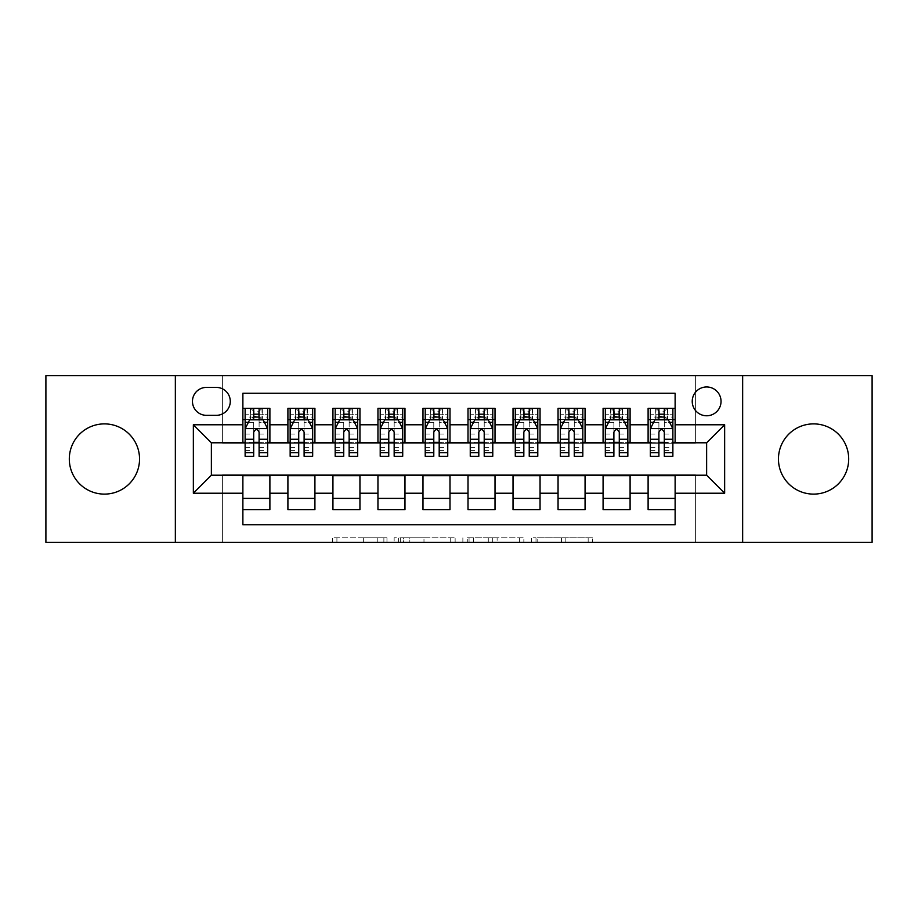 <?xml version="1.0" encoding="UTF-8"?>
<svg xmlns="http://www.w3.org/2000/svg" width="918" height="918" viewBox="0 0 918 918"><rect width="100%" height="100%" fill="white"/><g stroke="black" fill="none" stroke-linecap="round" stroke-linejoin="round"><path stroke-width="0.69" stroke-dasharray="4.59 3.44" d="M386.96 542.297L336.917 542.297L386.96 542.297L386.96 537.787L363.654 537.787L363.654 542.297L363.654 537.787L386.96 537.787L386.96 542.297L386.96 537.787L363.654 537.787L363.654 542.297L363.654 537.787L386.96 537.787L336.917 537.787L386.96 537.787M813.566 423.886A35.114 35.114 0 0 0 778.453 459A35.114 35.114 0 0 0 813.566 494.113A35.114 35.114 0 0 0 848.691 459A35.114 35.114 0 0 0 813.566 423.886M104.434 423.886A35.114 35.114 0 0 0 69.309 459A35.114 35.114 0 0 0 104.434 494.113A35.114 35.114 0 0 0 139.547 459A35.114 35.114 0 0 0 104.434 423.886M706.63 386.96A14.413 14.413 0 0 0 692.229 401.373A14.413 14.413 0 0 0 706.63 415.774A14.413 14.413 0 0 0 721.043 401.373A14.413 14.413 0 0 0 706.63 386.96M588.163 542.297L536.009 542.297L588.163 542.297L588.163 537.787L565.844 537.787L592.58 537.787L592.58 542.297L592.58 537.787L536.009 537.787L592.58 537.787L592.58 542.297L592.58 537.787L588.163 537.787L588.163 542.297M561.426 542.297L537.776 542.297L561.426 542.297L561.426 537.787L565.844 537.787L561.426 537.787L561.426 542.297L561.426 537.787L537.776 537.787L537.776 542.297L537.776 537.787L561.426 537.787L561.426 542.297M531.591 542.297L536.009 542.297L531.591 542.297L531.591 537.787L536.009 537.787L531.591 537.787L531.591 542.297M332.488 542.297L336.917 542.297L332.488 542.297L332.488 537.787L336.917 537.787L332.488 537.787L332.488 542.297M45.9 542.297L222.626 542.297L222.626 474.755L695.374 474.755L695.374 542.297L222.626 542.297L222.626 474.755L695.374 474.755L695.374 542.297L872.1 542.297L872.1 375.703L695.374 375.703L695.374 443.245L222.626 443.245L222.626 375.703L695.374 375.703L695.374 443.245L222.626 443.245L222.626 375.703L45.9 375.703L45.9 542.297M455.133 542.297L450.715 542.297L455.133 542.297L455.133 537.787L455.133 542.297M398.561 542.297L450.715 542.297L394.143 542.297L398.561 542.297L398.561 537.787L455.133 537.787L394.143 537.787L394.143 542.297L394.143 537.787L398.561 537.787L398.561 542.297M467.285 542.297L523.857 542.297L462.867 542.297L467.285 542.297L467.285 537.787L523.857 537.787L523.857 542.297L523.857 537.787L497.12 537.787L497.12 542.297M648.108 408.349L675.12 408.349L675.12 419.606L648.108 419.606L648.108 408.349M603.08 408.349L630.092 408.349L630.092 419.606L603.08 419.606L603.08 408.349M558.052 408.349L585.064 408.349L585.064 419.606L558.052 419.606L558.052 408.349M513.024 408.349L540.048 408.349L540.048 419.606L513.024 419.606L513.024 408.349M468.008 408.349L495.02 408.349L495.02 419.606L468.008 419.606L468.008 408.349M422.98 408.349L449.992 408.349L449.992 419.606L422.98 419.606L422.98 408.349M377.952 408.349L404.976 408.349L404.976 419.606L377.952 419.606L377.952 408.349M332.936 408.349L359.948 408.349L359.948 419.606L332.936 419.606L332.936 408.349M287.908 408.349L314.92 408.349L314.92 419.606L287.908 419.606L287.908 408.349M242.88 509.651L242.88 498.394L269.892 498.394L269.892 509.651L242.88 509.651L242.88 524.74L675.12 524.74L675.12 509.651L648.108 509.651L648.108 498.394L675.12 498.394L675.12 509.651M314.92 509.651L287.908 509.651L287.908 498.394L314.92 498.394L314.92 509.651M359.948 509.651L332.936 509.651L332.936 498.394L359.948 498.394L359.948 509.651M404.976 509.651L377.952 509.651L377.952 498.394L404.976 498.394L404.976 509.651M449.992 509.651L422.98 509.651L422.98 498.394L449.992 498.394L449.992 509.651M495.02 509.651L468.008 509.651L468.008 498.394L495.02 498.394L495.02 509.651M540.048 509.651L513.024 509.651L513.024 498.394L540.048 498.394L540.048 509.651M585.064 509.651L558.052 509.651L558.052 498.394L585.064 498.394L585.064 509.651M630.092 509.651L603.08 509.651L603.08 498.394L630.092 498.394L630.092 509.651M648.108 498.394L648.108 475.662L706.63 475.214L706.63 442.786L630.092 442.786L630.092 419.606M630.092 442.338L585.064 442.786L585.064 419.606M585.064 442.338L540.048 442.786L540.048 419.606M540.048 442.338L495.02 442.786L495.02 419.606M495.02 442.338L449.992 442.786L449.992 419.606M449.992 442.338L404.976 442.786L404.976 419.606M404.976 442.338L359.948 442.786L359.948 419.606M359.948 442.338L314.92 442.786L314.92 419.606M242.88 408.349L269.892 408.349L269.892 419.606L242.88 419.606L242.88 393.26L675.12 393.26L675.12 408.349M603.08 498.394L603.08 475.662L648.108 475.662M558.052 498.394L558.052 475.662L603.08 475.662M513.024 498.394L513.024 475.662L558.052 475.662M468.008 498.394L468.008 475.662L513.024 475.662M422.98 498.394L422.98 475.662L468.008 475.662M377.952 498.394L377.952 475.662L422.98 475.662M332.936 498.394L332.936 475.662L377.952 475.662M287.908 498.394L287.908 475.662L332.936 475.662M314.92 442.338L269.892 442.786L269.892 419.606M242.88 498.394L242.88 475.662L287.908 475.662M269.892 442.338L211.369 442.786L211.369 475.214L242.88 475.662M259.094 419.606L253.689 419.606M242.88 442.338L242.88 419.606M245.129 442.338L253.689 442.338M259.094 442.338L267.643 442.338M269.892 498.394L269.892 475.662M290.157 442.338L298.717 442.338M304.11 442.338L312.671 442.338M304.11 419.606L298.717 419.606M287.908 442.338L287.908 419.606M314.92 498.394L314.92 475.662M359.948 498.394L359.948 475.662M332.936 442.338L332.936 419.606M349.138 419.606L343.734 419.606M335.185 442.338L343.734 442.338M349.138 442.338L357.699 442.338M404.976 498.394L404.976 475.662M377.952 442.338L377.952 419.606M394.166 419.606L388.762 419.606M380.213 442.338L388.762 442.338M394.166 442.338L402.715 442.338M449.992 498.394L449.992 475.662M422.98 442.338L422.98 419.606M439.194 419.606L433.789 419.606M425.229 442.338L433.789 442.338M439.194 442.338L447.743 442.338M495.02 498.394L495.02 475.662M468.008 442.338L468.008 419.606M484.211 419.606L478.806 419.606M470.257 442.338L478.806 442.338M484.211 442.338L492.771 442.338M540.048 498.394L540.048 475.662M513.024 442.338L513.024 419.606M529.238 419.606L523.834 419.606M515.285 442.338L523.834 442.338M529.238 442.338L537.787 442.338M585.064 498.394L585.064 475.662M558.052 442.338L558.052 419.606M574.266 419.606L568.862 419.606M560.301 442.338L568.862 442.338M574.266 442.338L582.815 442.338M630.092 498.394L630.092 475.662M603.08 442.338L603.08 419.606M619.283 419.606L613.89 419.606M605.329 442.338L613.89 442.338M619.283 442.338L627.843 442.338M675.12 498.394L675.12 475.662M648.108 442.338L648.108 419.606M675.12 442.338L675.12 419.606M664.311 419.606L658.906 419.606M650.357 442.338L658.906 442.338M664.311 442.338L672.871 442.338M206.412 387.407A13.954 13.954 0 0 0 192.459 401.373A13.954 13.954 0 0 0 206.412 415.326L216.315 415.326A13.954 13.954 0 0 0 230.28 401.373A13.954 13.954 0 0 0 216.315 387.407L206.412 387.407M175.349 542.297L175.349 375.703M742.651 375.703L742.651 542.297M403.427 542.297L409.83 542.297L403.427 542.297L403.427 537.787L400.328 537.787L400.328 542.297L400.328 537.787L409.83 537.787L403.427 537.787L403.427 542.297M409.83 542.297L423.978 542.297L409.83 542.297L409.83 537.787L423.978 537.787L423.978 542.297L423.978 537.787L409.83 537.787L409.83 542.297M467.285 537.787L492.702 537.787L492.702 542.297L492.702 537.787L488.284 537.787L492.702 537.787L492.702 542.297L492.702 537.787L497.12 537.787M469.052 537.787L469.052 542.297L469.052 537.787M462.867 537.787L462.867 542.297L462.867 537.787M253.689 408.349L245.129 408.349L245.129 419.606L245.129 414.202L253.689 414.202L253.689 408.349L267.643 408.349L267.643 419.606L267.643 417.07L259.094 417.07M245.129 428.832L245.129 450.44L245.129 428.832L249.639 419.824L263.145 419.824L267.643 428.832L267.643 450.44L267.643 428.832M245.129 456.303L245.129 414.202L267.643 414.202L267.643 417.07M267.643 456.303L267.643 414.202L259.094 414.202L259.094 408.349M245.129 419.606L262.02 419.606L262.02 408.349L267.643 408.349M262.341 408.349L262.341 419.606L262.02 408.349L250.763 408.349L250.763 419.606L250.43 408.349L250.43 419.606M245.129 408.349L250.43 408.349M253.689 414.202L253.689 422.395L245.129 422.395M267.643 422.395L259.094 422.395L259.094 414.202M248.399 422.303L253.689 422.303L253.689 419.824M259.094 419.824L259.094 422.303L264.384 422.303M253.689 456.303L253.689 422.395M259.094 422.395L259.094 456.303M253.689 422.303L253.689 432.206C255.479 428.798 257.281 428.798 259.094 432.206L259.094 422.303M262.341 419.606L267.643 419.606M254.137 416.221L254.137 411.723L258.647 411.723L258.647 416.221L254.137 416.221L250.763 419.606M262.02 419.606L258.647 416.221M254.137 411.723L250.763 408.349M262.02 408.349L258.647 411.723M298.717 408.349L290.157 408.349L290.157 419.606L290.157 414.202L298.717 414.202L298.717 408.349L312.671 408.349L312.671 419.606L312.671 417.07L304.11 417.07M290.157 428.832L290.157 450.44L290.157 428.832L294.655 419.824L308.173 419.824L312.671 428.832L312.671 450.44L312.671 428.832M290.157 456.303L290.157 414.202L312.671 414.202L312.671 417.07M312.671 456.303L312.671 414.202L304.11 414.202L304.11 408.349M290.157 419.606L307.037 419.606L307.037 408.349L312.671 408.349M307.369 408.349L307.369 419.606L307.037 408.349L295.791 408.349L295.791 419.606L295.458 408.349L295.458 419.606M290.157 408.349L295.458 408.349M298.717 414.202L298.717 422.395L290.157 422.395M312.671 422.395L304.11 422.395L304.11 414.202M293.427 422.303L298.717 422.303L298.717 419.824M304.11 419.824L304.11 422.303L309.412 422.303M298.717 456.303L298.717 422.395M304.11 422.395L304.11 456.303M298.717 422.303L298.717 432.206C300.507 428.798 302.309 428.798 304.11 432.206L304.11 422.303M307.369 419.606L312.671 419.606M299.165 416.221L299.165 411.723L303.663 411.723L303.663 416.221L299.165 416.221L295.791 419.606M307.037 419.606L303.663 416.221M299.165 411.723L295.791 408.349M307.037 408.349L303.663 411.723M343.734 408.349L335.185 408.349L335.185 419.606L335.185 414.202L343.734 414.202L343.734 408.349L357.699 408.349L357.699 419.606L357.699 417.07L349.138 417.07M335.185 428.832L335.185 450.44L335.185 428.832L339.683 419.824L353.189 419.824L357.699 428.832L357.699 450.44L357.699 428.832M335.185 456.303L335.185 414.202L357.699 414.202L357.699 417.07M357.699 456.303L357.699 414.202L349.138 414.202L349.138 408.349M335.185 419.606L352.064 419.606L352.064 408.349L357.699 408.349M352.397 408.349L352.397 419.606L352.064 408.349L340.808 408.349L340.808 419.606L340.486 408.349L340.486 419.606M335.185 408.349L340.486 408.349M343.734 414.202L343.734 422.395L335.185 422.395M357.699 422.395L349.138 422.395L349.138 414.202M338.444 422.303L343.734 422.303L343.734 419.824M349.138 419.824L349.138 422.303L354.428 422.303M343.734 456.303L343.734 422.395M349.138 422.395L349.138 456.303M343.734 422.303L343.734 432.206C345.535 428.798 347.337 428.798 349.138 432.206L349.138 422.303M352.397 419.606L357.699 419.606M344.193 416.221L344.193 411.723L348.691 411.723L348.691 416.221L344.193 416.221L340.808 419.606M352.064 419.606L348.691 416.221M344.193 411.723L340.808 408.349M352.064 408.349L348.691 411.723M388.762 408.349L380.213 408.349L380.213 419.606L380.213 414.202L388.762 414.202L388.762 408.349L402.715 408.349L402.715 419.606L402.715 417.07L394.166 417.07M380.213 428.832L380.213 450.44L380.213 428.832L384.711 419.824L398.217 419.824L402.715 428.832L402.715 450.44L402.715 428.832M380.213 456.303L380.213 414.202L402.715 414.202L402.715 417.07M402.715 456.303L402.715 414.202L394.166 414.202L394.166 408.349M380.213 419.606L397.092 419.606L397.092 408.349L402.715 408.349M397.414 408.349L397.414 419.606L397.092 408.349L385.835 408.349L385.835 419.606L385.514 408.349L385.514 419.606M380.213 408.349L385.514 408.349M388.762 414.202L388.762 422.395L380.213 422.395M402.715 422.395L394.166 422.395L394.166 414.202M383.472 422.303L388.762 422.303L388.762 419.824M394.166 419.824L394.166 422.303L399.456 422.303M388.762 456.303L388.762 422.395M394.166 422.395L394.166 456.303M388.762 422.303L388.762 432.206C390.563 428.798 392.365 428.798 394.166 432.206L394.166 422.303M397.414 419.606L402.715 419.606M389.209 416.221L389.209 411.723L393.719 411.723L393.719 416.221L389.209 416.221L385.835 419.606M397.092 419.606L393.719 416.221M389.209 411.723L385.835 408.349M397.092 408.349L393.719 411.723M433.789 408.349L425.229 408.349L425.229 419.606L425.229 414.202L433.789 414.202L433.789 408.349L447.743 408.349L447.743 419.606L447.743 417.07L439.194 417.07M425.229 428.832L425.229 450.44L425.229 428.832L429.739 419.824L443.245 419.824L447.743 428.832L447.743 450.44L447.743 428.832M425.229 456.303L425.229 414.202L447.743 414.202L447.743 417.07M447.743 456.303L447.743 414.202L439.194 414.202L439.194 408.349M425.229 419.606L442.12 419.606L442.12 408.349L447.743 408.349M442.442 408.349L442.442 419.606L442.12 408.349L430.863 408.349L430.863 419.606L430.531 408.349L430.531 419.606M425.229 408.349L430.531 408.349M433.789 414.202L433.789 422.395L425.229 422.395M447.743 422.395L439.194 422.395L439.194 414.202M428.499 422.303L433.789 422.303L433.789 419.824M439.194 419.824L439.194 422.303L444.484 422.303M433.789 456.303L433.789 422.395M439.194 422.395L439.194 456.303M433.789 422.303L433.789 432.206C435.58 428.798 437.381 428.798 439.194 432.206L439.194 422.303M442.442 419.606L447.743 419.606M434.237 416.221L434.237 411.723L438.735 411.723L438.735 416.221L434.237 416.221L430.863 419.606M442.12 419.606L438.735 416.221M434.237 411.723L430.863 408.349M442.12 408.349L438.735 411.723M478.806 408.349L470.257 408.349L470.257 419.606L470.257 414.202L478.806 414.202L478.806 408.349L492.771 408.349L492.771 419.606L492.771 417.07L484.211 417.07M470.257 428.832L470.257 450.44L470.257 428.832L474.755 419.824L488.261 419.824L492.771 428.832L492.771 450.44L492.771 428.832M470.257 456.303L470.257 414.202L492.771 414.202L492.771 417.07M492.771 456.303L492.771 414.202L484.211 414.202L484.211 408.349M470.257 419.606L487.137 419.606L487.137 408.349L492.771 408.349M487.469 408.349L487.469 419.606L487.137 408.349L475.88 408.349L475.88 419.606L475.558 408.349L475.558 419.606M470.257 408.349L475.558 408.349M478.806 414.202L478.806 422.395L470.257 422.395M492.771 422.395L484.211 422.395L484.211 414.202M473.516 422.303L478.806 422.303L478.806 419.824M484.211 419.824L484.211 422.303L489.501 422.303M478.806 456.303L478.806 422.395M484.211 422.395L484.211 456.303M478.806 422.303L478.806 432.206C480.607 428.798 482.409 428.798 484.211 432.206L484.211 422.303M487.469 419.606L492.771 419.606M479.265 416.221L479.265 411.723L483.763 411.723L483.763 416.221L479.265 416.221L475.88 419.606M487.137 419.606L483.763 416.221M479.265 411.723L475.88 408.349M487.137 408.349L483.763 411.723M523.834 408.349L515.285 408.349L515.285 419.606L515.285 414.202L523.834 414.202L523.834 408.349L537.787 408.349L537.787 419.606L537.787 417.07L529.238 417.07M515.285 428.832L515.285 450.44L515.285 428.832L519.783 419.824L533.289 419.824L537.787 428.832L537.787 450.44L537.787 428.832M515.285 456.303L515.285 414.202L537.787 414.202L537.787 417.07M537.787 456.303L537.787 414.202L529.238 414.202L529.238 408.349M515.285 419.606L532.165 419.606L532.165 408.349L537.787 408.349M532.486 408.349L532.486 419.606L532.165 408.349L520.908 408.349L520.908 419.606L520.586 408.349L520.586 419.606M515.285 408.349L520.586 408.349M523.834 414.202L523.834 422.395L515.285 422.395M537.787 422.395L529.238 422.395L529.238 414.202M518.544 422.303L523.834 422.303L523.834 419.824M529.238 419.824L529.238 422.303L534.528 422.303M523.834 456.303L523.834 422.395M529.238 422.395L529.238 456.303M523.834 422.303L523.834 432.206C525.635 428.798 527.437 428.798 529.238 432.206L529.238 422.303M532.486 419.606L537.787 419.606M524.281 416.221L524.281 411.723L528.791 411.723L528.791 416.221L524.281 416.221L520.908 419.606M532.165 419.606L528.791 416.221M524.281 411.723L520.908 408.349M532.165 408.349L528.791 411.723M568.862 408.349L560.301 408.349L560.301 419.606L560.301 414.202L568.862 414.202L568.862 408.349L582.815 408.349L582.815 419.606L582.815 417.07L574.266 417.07M560.301 428.832L560.301 450.44L560.301 428.832L564.811 419.824L578.317 419.824L582.815 428.832L582.815 450.44L582.815 428.832M560.301 456.303L560.301 414.202L582.815 414.202L582.815 417.07M582.815 456.303L582.815 414.202L574.266 414.202L574.266 408.349M560.301 419.606L577.192 419.606L577.192 408.349L582.815 408.349M577.514 408.349L577.514 419.606L577.192 408.349L565.936 408.349L565.936 419.606L565.603 408.349L565.603 419.606M560.301 408.349L565.603 408.349M568.862 414.202L568.862 422.395L560.301 422.395M582.815 422.395L574.266 422.395L574.266 414.202M563.572 422.303L568.862 422.303L568.862 419.824M574.266 419.824L574.266 422.303L579.556 422.303M568.862 456.303L568.862 422.395M574.266 422.395L574.266 456.303M568.862 422.303L568.862 432.206C570.652 428.798 572.453 428.798 574.266 432.206L574.266 422.303M577.514 419.606L582.815 419.606M569.309 416.221L569.309 411.723L573.807 411.723L573.807 416.221L569.309 416.221L565.936 419.606M577.192 419.606L573.807 416.221M569.309 411.723L565.936 408.349M577.192 408.349L573.807 411.723M613.89 408.349L605.329 408.349L605.329 419.606L605.329 414.202L613.89 414.202L613.89 408.349L627.843 408.349L627.843 419.606L627.843 417.07L619.283 417.07M605.329 428.832L605.329 450.44L605.329 428.832L609.827 419.824L623.345 419.824L627.843 428.832L627.843 450.44L627.843 428.832M605.329 456.303L605.329 414.202L627.843 414.202L627.843 417.07M627.843 456.303L627.843 414.202L619.283 414.202L619.283 408.349M605.329 419.606L622.209 419.606L622.209 408.349L627.843 408.349M622.542 408.349L622.542 419.606L622.209 408.349L610.963 408.349L610.963 419.606L610.631 408.349L610.631 419.606M605.329 408.349L610.631 408.349M613.89 414.202L613.89 422.395L605.329 422.395M627.843 422.395L619.283 422.395L619.283 414.202M608.588 422.303L613.89 422.303L613.89 419.824M619.283 419.824L619.283 422.303L624.573 422.303M613.89 456.303L613.89 422.395M619.283 422.395L619.283 456.303M613.89 422.303L613.89 432.206C615.68 428.798 617.481 428.798 619.283 432.206L619.283 422.303M622.542 419.606L627.843 419.606M614.337 416.221L614.337 411.723L618.835 411.723L618.835 416.221L614.337 416.221L610.963 419.606M622.209 419.606L618.835 416.221M614.337 411.723L610.963 408.349M622.209 408.349L618.835 411.723M658.906 408.349L650.357 408.349L650.357 419.606L650.357 414.202L658.906 414.202L658.906 408.349L672.871 408.349L672.871 419.606L672.871 417.07L664.311 417.07M650.357 428.832L650.357 450.44L650.357 428.832L654.855 419.824L668.361 419.824L672.871 428.832L672.871 450.44L672.871 428.832M650.357 456.303L650.357 414.202L672.871 414.202L672.871 417.07M672.871 456.303L672.871 414.202L664.311 414.202L664.311 408.349M650.357 419.606L667.237 419.606L667.237 408.349L672.871 408.349M667.57 408.349L667.57 419.606L667.237 408.349L655.98 408.349L655.98 419.606L655.659 408.349L655.659 419.606M650.357 408.349L655.659 408.349M658.906 414.202L658.906 422.395L650.357 422.395M672.871 422.395L664.311 422.395L664.311 414.202M653.616 422.303L658.906 422.303L658.906 419.824M664.311 419.824L664.311 422.303L669.601 422.303M658.906 456.303L658.906 422.395M664.311 422.395L664.311 456.303M658.906 422.303L658.906 432.206C660.708 428.798 662.509 428.798 664.311 432.206L664.311 422.303M667.57 419.606L672.871 419.606M659.354 416.221L659.354 411.723L663.863 411.723L663.863 416.221L659.354 416.221L655.98 419.606M667.237 419.606L663.863 416.221M659.354 411.723L655.98 408.349M667.237 408.349L663.863 411.723M383.873 537.787L383.873 542.297L383.873 537.787M377.791 537.787L377.791 542.297L377.791 537.787M336.917 537.787L336.917 542.297L336.917 537.787M450.715 537.787L450.715 542.297L450.715 537.787M519.439 537.787L519.439 542.297L519.439 537.787M488.284 537.787L488.284 542.297L488.284 537.787M473.47 537.787L473.47 542.297L473.47 537.787M565.844 537.787L565.844 542.297L565.844 537.787M536.009 537.787L536.009 542.297L536.009 537.787M245.244 428.603L267.528 428.603M245.129 447.399L253.689 447.399M259.094 447.399L267.643 447.399M245.129 434.042L253.689 434.042M259.094 434.042L267.643 434.042M253.689 417.07L245.129 417.07M290.272 428.603L312.556 428.603M290.157 447.399L298.717 447.399M304.11 447.399L312.671 447.399M290.157 434.042L298.717 434.042M304.11 434.042L312.671 434.042M298.717 417.07L290.157 417.07M335.299 428.603L357.584 428.603M335.185 447.399L343.734 447.399M349.138 447.399L357.699 447.399M335.185 434.042L343.734 434.042M349.138 434.042L357.699 434.042M343.734 417.07L335.185 417.07M380.316 428.603L402.612 428.603M380.213 447.399L388.762 447.399M394.166 447.399L402.715 447.399M380.213 434.042L388.762 434.042M394.166 434.042L402.715 434.042M388.762 417.07L380.213 417.07M425.344 428.603L447.628 428.603M425.229 447.399L433.789 447.399M439.194 447.399L447.743 447.399M425.229 434.042L433.789 434.042M439.194 434.042L447.743 434.042M433.789 417.07L425.229 417.07M470.372 428.603L492.656 428.603M470.257 447.399L478.806 447.399M484.211 447.399L492.771 447.399M470.257 434.042L478.806 434.042M484.211 434.042L492.771 434.042M478.806 417.07L470.257 417.07M515.388 428.603L537.684 428.603M515.285 447.399L523.834 447.399M529.238 447.399L537.787 447.399M515.285 434.042L523.834 434.042M529.238 434.042L537.787 434.042M523.834 417.07L515.285 417.07M560.416 428.603L582.701 428.603M560.301 447.399L568.862 447.399M574.266 447.399L582.815 447.399M560.301 434.042L568.862 434.042M574.266 434.042L582.815 434.042M568.862 417.07L560.301 417.07M605.444 428.603L627.728 428.603M605.329 447.399L613.89 447.399M619.283 447.399L627.843 447.399M605.329 434.042L613.89 434.042M619.283 434.042L627.843 434.042M613.89 417.07L605.329 417.07M650.472 428.603L672.756 428.603M650.357 447.399L658.906 447.399M664.311 447.399L672.871 447.399M650.357 434.042L658.906 434.042M664.311 434.042L672.871 434.042M658.906 417.07L650.357 417.07M245.129 450.44L253.689 450.44M259.094 450.44L267.643 450.44M290.157 450.44L298.717 450.44M304.11 450.44L312.671 450.44M335.185 450.44L343.734 450.44M349.138 450.44L357.699 450.44M380.213 450.44L388.762 450.44M394.166 450.44L402.715 450.44M425.229 450.44L433.789 450.44M439.194 450.44L447.743 450.44M470.257 450.44L478.806 450.44M484.211 450.44L492.771 450.44M515.285 450.44L523.834 450.44M529.238 450.44L537.787 450.44M560.301 450.44L568.862 450.44M574.266 450.44L582.815 450.44M605.329 450.44L613.89 450.44M619.283 450.44L627.843 450.44M650.357 450.44L658.906 450.44M664.311 450.44L672.871 450.44"/><path stroke-width="1.38" d="M813.566 423.886A35.114 35.114 0 0 0 778.453 459A35.114 35.114 0 0 0 813.566 494.113A35.114 35.114 0 0 0 848.691 459A35.114 35.114 0 0 0 813.566 423.886M104.434 423.886A35.114 35.114 0 0 0 69.309 459A35.114 35.114 0 0 0 104.434 494.113A35.114 35.114 0 0 0 139.547 459A35.114 35.114 0 0 0 104.434 423.886M706.63 386.96A14.413 14.413 0 0 0 692.229 401.373A14.413 14.413 0 0 0 706.63 415.774A14.413 14.413 0 0 0 721.043 401.373A14.413 14.413 0 0 0 706.63 386.96M742.651 542.297L872.1 542.297L872.1 375.703L742.651 375.703L742.651 542.297L175.349 542.297L175.349 375.703L45.9 375.703L45.9 542.297L175.349 542.297M675.12 408.349L648.108 408.349L648.108 424.782L630.092 424.782L630.092 442.786L648.108 442.786L648.108 424.782M630.092 424.782L630.092 408.349L603.08 408.349L603.08 424.782L585.064 424.782L585.064 442.786L603.08 442.786L603.08 424.782M585.064 424.782L585.064 408.349L558.052 408.349L558.052 424.782L540.048 424.782L540.048 442.786L558.052 442.786L558.052 424.782M540.048 424.782L540.048 408.349L513.024 408.349L513.024 424.782L495.02 424.782L495.02 442.786L513.024 442.786L513.024 424.782M495.02 424.782L495.02 408.349L468.008 408.349L468.008 424.782L449.992 424.782L449.992 442.786L468.008 442.786L468.008 424.782M449.992 424.782L449.992 408.349L422.98 408.349L422.98 424.782L404.976 424.782L404.976 442.786L422.98 442.786L422.98 424.782M404.976 424.782L404.976 408.349L377.952 408.349L377.952 424.782L359.948 424.782L359.948 442.786L377.952 442.786L377.952 424.782M359.948 424.782L359.948 408.349L332.936 408.349L332.936 424.782L314.92 424.782L314.92 442.786L332.936 442.786L332.936 424.782M314.92 424.782L314.92 408.349L287.908 408.349L287.908 442.786L269.892 442.786L269.892 408.349L242.88 408.349M242.88 509.651L269.892 509.651L269.892 475.214L287.908 475.214L287.908 509.651L314.92 509.651L314.92 475.214L332.936 475.214L332.936 493.218L314.92 493.218M332.936 493.218L332.936 509.651L359.948 509.651L359.948 475.214L377.952 475.214L377.952 493.218L359.948 493.218M377.952 493.218L377.952 509.651L404.976 509.651L404.976 475.214L422.98 475.214L422.98 493.218L404.976 493.218M422.98 493.218L422.98 509.651L449.992 509.651L449.992 475.214L468.008 475.214L468.008 493.218L449.992 493.218M468.008 493.218L468.008 509.651L495.02 509.651L495.02 475.214L513.024 475.214L513.024 493.218L495.02 493.218M513.024 493.218L513.024 509.651L540.048 509.651L540.048 475.214L558.052 475.214L558.052 493.218L540.048 493.218M558.052 493.218L558.052 509.651L585.064 509.651L585.064 475.214L603.08 475.214L603.08 493.218L585.064 493.218M603.08 493.218L603.08 509.651L630.092 509.651L630.092 475.214L648.108 475.214L648.108 493.218L630.092 493.218M206.412 415.326L216.315 415.326A13.954 13.954 0 0 0 230.28 401.373A13.954 13.954 0 0 0 216.315 387.407L206.412 387.407A13.954 13.954 0 0 0 192.459 401.373A13.954 13.954 0 0 0 206.412 415.326M742.651 375.703L175.349 375.703M675.12 424.782L675.12 393.26L242.88 393.26L242.88 442.786L211.369 442.786L211.369 475.214L242.88 475.214L242.88 524.74L675.12 524.74L675.12 475.214L706.63 475.214L706.63 442.786L675.12 442.786L675.12 424.782L724.646 424.782L724.646 493.218L675.12 493.218M242.88 493.218L193.354 493.218L193.354 424.782L242.88 424.782M648.108 493.218L648.108 509.651L675.12 509.651M242.88 419.606L245.129 419.606M253.689 419.606L259.094 419.606M267.643 419.606L269.892 419.606M242.88 442.338L245.129 442.338M253.689 442.338L259.094 442.338M267.643 442.338L269.892 442.338M242.88 475.662L269.892 475.662M242.88 498.394L269.892 498.394M287.908 442.338L290.157 442.338M298.717 442.338L304.11 442.338M312.671 442.338L314.92 442.338M287.908 419.606L290.157 419.606M298.717 419.606L304.11 419.606M312.671 419.606L314.92 419.606M287.908 475.662L314.92 475.662M287.908 498.394L314.92 498.394M332.936 475.662L359.948 475.662M332.936 498.394L359.948 498.394M332.936 419.606L335.185 419.606M343.734 419.606L349.138 419.606M357.699 419.606L359.948 419.606M332.936 442.338L335.185 442.338M343.734 442.338L349.138 442.338M357.699 442.338L359.948 442.338M377.952 475.662L404.976 475.662M377.952 498.394L404.976 498.394M377.952 419.606L380.213 419.606M388.762 419.606L394.166 419.606M402.715 419.606L404.976 419.606M377.952 442.338L380.213 442.338M388.762 442.338L394.166 442.338M402.715 442.338L404.976 442.338M422.98 475.662L449.992 475.662M422.98 498.394L449.992 498.394M422.98 419.606L425.229 419.606M433.789 419.606L439.194 419.606M447.743 419.606L449.992 419.606M422.98 442.338L425.229 442.338M433.789 442.338L439.194 442.338M447.743 442.338L449.992 442.338M468.008 475.662L495.02 475.662M468.008 498.394L495.02 498.394M468.008 419.606L470.257 419.606M478.806 419.606L484.211 419.606M492.771 419.606L495.02 419.606M468.008 442.338L470.257 442.338M478.806 442.338L484.211 442.338M492.771 442.338L495.02 442.338M513.024 475.662L540.048 475.662M513.024 498.394L540.048 498.394M513.024 419.606L515.285 419.606M523.834 419.606L529.238 419.606M537.787 419.606L540.048 419.606M513.024 442.338L515.285 442.338M523.834 442.338L529.238 442.338M537.787 442.338L540.048 442.338M558.052 475.662L585.064 475.662M558.052 498.394L585.064 498.394M558.052 419.606L560.301 419.606M568.862 419.606L574.266 419.606M582.815 419.606L585.064 419.606M558.052 442.338L560.301 442.338M568.862 442.338L574.266 442.338M582.815 442.338L585.064 442.338M603.08 475.662L630.092 475.662M603.08 498.394L630.092 498.394M603.08 419.606L605.329 419.606M613.89 419.606L619.283 419.606M627.843 419.606L630.092 419.606M603.08 442.338L605.329 442.338M613.89 442.338L619.283 442.338M627.843 442.338L630.092 442.338M648.108 475.662L675.12 475.662M648.108 498.394L675.12 498.394M648.108 419.606L650.357 419.606M658.906 419.606L664.311 419.606M672.871 419.606L675.12 419.606M648.108 442.338L650.357 442.338M658.906 442.338L664.311 442.338M672.871 442.338L675.12 442.338M211.369 442.786L193.354 424.782M211.369 475.214L193.354 493.218M724.646 424.782L706.63 442.786M724.646 493.218L706.63 475.214M259.094 414.202L253.689 414.202M267.643 452.631L259.094 452.631L259.094 456.303L267.643 456.303L267.643 428.832L263.145 419.824L249.639 419.824L245.129 428.832L245.129 456.303L253.689 456.303L253.689 452.631L245.129 452.631M245.129 428.832L245.129 408.349M267.643 428.832L267.643 408.349M253.689 419.824L253.689 408.349M259.094 408.349L259.094 419.824M259.094 452.631L259.094 432.206C257.292 428.74 255.491 428.74 253.689 432.206L253.689 452.631M304.11 414.202L298.717 414.202M312.671 452.631L304.11 452.631L304.11 456.303L312.671 456.303L312.671 428.832L308.173 419.824L294.655 419.824L290.157 428.832L290.157 456.303L298.717 456.303L298.717 452.631L290.157 452.631M290.157 428.832L290.157 408.349M312.671 428.832L312.671 408.349M298.717 419.824L298.717 408.349M304.11 408.349L304.11 419.824M304.11 452.631L304.11 432.206C302.32 428.74 300.519 428.74 298.717 432.206L298.717 452.631M349.138 414.202L343.734 414.202M357.699 452.631L349.138 452.631L349.138 456.303L357.699 456.303L357.699 428.832L353.189 419.824L339.683 419.824L335.185 428.832L335.185 456.303L343.734 456.303L343.734 452.631L335.185 452.631M335.185 428.832L335.185 408.349M357.699 428.832L357.699 408.349M343.734 419.824L343.734 408.349M349.138 408.349L349.138 419.824M349.138 452.631L349.138 432.206C347.337 428.74 345.535 428.74 343.734 432.206L343.734 452.631M394.166 414.202L388.762 414.202M402.715 452.631L394.166 452.631L394.166 456.303L402.715 456.303L402.715 428.832L398.217 419.824L384.711 419.824L380.213 428.832L380.213 456.303L388.762 456.303L388.762 452.631L380.213 452.631M380.213 428.832L380.213 408.349M402.715 428.832L402.715 408.349M388.762 419.824L388.762 408.349M394.166 408.349L394.166 419.824M394.166 452.631L394.166 432.206C392.365 428.74 390.563 428.74 388.762 432.206L388.762 452.631M439.194 414.202L433.789 414.202M447.743 452.631L439.194 452.631L439.194 456.303L447.743 456.303L447.743 428.832L443.245 419.824L429.739 419.824L425.229 428.832L425.229 456.303L433.789 456.303L433.789 452.631L425.229 452.631M425.229 428.832L425.229 408.349M447.743 428.832L447.743 408.349M433.789 419.824L433.789 408.349M439.194 408.349L439.194 419.824M439.194 452.631L439.194 432.206C437.393 428.74 435.591 428.74 433.789 432.206L433.789 452.631M484.211 414.202L478.806 414.202M492.771 452.631L484.211 452.631L484.211 456.303L492.771 456.303L492.771 428.832L488.261 419.824L474.755 419.824L470.257 428.832L470.257 456.303L478.806 456.303L478.806 452.631L470.257 452.631M470.257 428.832L470.257 408.349M492.771 428.832L492.771 408.349M478.806 419.824L478.806 408.349M484.211 408.349L484.211 419.824M484.211 452.631L484.211 432.206C482.42 428.74 480.619 428.74 478.806 432.206L478.806 452.631M529.238 414.202L523.834 414.202M537.787 452.631L529.238 452.631L529.238 456.303L537.787 456.303L537.787 428.832L533.289 419.824L519.783 419.824L515.285 428.832L515.285 456.303L523.834 456.303L523.834 452.631L515.285 452.631M515.285 428.832L515.285 408.349M537.787 428.832L537.787 408.349M523.834 419.824L523.834 408.349M529.238 408.349L529.238 419.824M529.238 452.631L529.238 432.206C527.437 428.74 525.635 428.74 523.834 432.206L523.834 452.631M574.266 414.202L568.862 414.202M582.815 452.631L574.266 452.631L574.266 456.303L582.815 456.303L582.815 428.832L578.317 419.824L564.811 419.824L560.301 428.832L560.301 456.303L568.862 456.303L568.862 452.631L560.301 452.631M560.301 428.832L560.301 408.349M582.815 428.832L582.815 408.349M568.862 419.824L568.862 408.349M574.266 408.349L574.266 419.824M574.266 452.631L574.266 432.206C572.465 428.74 570.663 428.74 568.862 432.206L568.862 452.631M619.283 414.202L613.89 414.202M627.843 452.631L619.283 452.631L619.283 456.303L627.843 456.303L627.843 428.832L623.345 419.824L609.827 419.824L605.329 428.832L605.329 456.303L613.89 456.303L613.89 452.631L605.329 452.631M605.329 428.832L605.329 408.349M627.843 428.832L627.843 408.349M613.89 419.824L613.89 408.349M619.283 408.349L619.283 419.824M619.283 452.631L619.283 432.206C617.493 428.74 615.691 428.74 613.89 432.206L613.89 452.631M664.311 414.202L658.906 414.202M672.871 452.631L664.311 452.631L664.311 456.303L672.871 456.303L672.871 428.832L668.361 419.824L654.855 419.824L650.357 428.832L650.357 456.303L658.906 456.303L658.906 452.631L650.357 452.631M650.357 428.832L650.357 408.349M672.871 428.832L672.871 408.349M658.906 419.824L658.906 408.349M664.311 408.349L664.311 419.824M664.311 452.631L664.311 432.206C662.509 428.74 660.708 428.74 658.906 432.206L658.906 452.631M287.908 493.218L269.892 493.218M287.908 424.782L269.892 424.782M267.528 428.603L245.244 428.603M245.129 422.303L248.399 422.303M264.384 422.303L267.643 422.303M253.689 439.274L245.129 439.274M267.643 439.274L259.094 439.274M259.094 417.07L253.689 417.07M312.556 428.603L290.272 428.603M290.157 422.303L293.427 422.303M309.412 422.303L312.671 422.303M298.717 439.274L290.157 439.274M312.671 439.274L304.11 439.274M304.11 417.07L298.717 417.07M357.584 428.603L335.299 428.603M335.185 422.303L338.444 422.303M354.428 422.303L357.699 422.303M343.734 439.274L335.185 439.274M357.699 439.274L349.138 439.274M349.138 417.07L343.734 417.07M402.612 428.603L380.316 428.603M380.213 422.303L383.472 422.303M399.456 422.303L402.715 422.303M388.762 439.274L380.213 439.274M402.715 439.274L394.166 439.274M394.166 417.07L388.762 417.07M447.628 428.603L425.344 428.603M425.229 422.303L428.499 422.303M444.484 422.303L447.743 422.303M433.789 439.274L425.229 439.274M447.743 439.274L439.194 439.274M439.194 417.07L433.789 417.07M492.656 428.603L470.372 428.603M470.257 422.303L473.516 422.303M489.501 422.303L492.771 422.303M478.806 439.274L470.257 439.274M492.771 439.274L484.211 439.274M484.211 417.07L478.806 417.07M537.684 428.603L515.388 428.603M515.285 422.303L518.544 422.303M534.528 422.303L537.787 422.303M523.834 439.274L515.285 439.274M537.787 439.274L529.238 439.274M529.238 417.07L523.834 417.07M582.701 428.603L560.416 428.603M560.301 422.303L563.572 422.303M579.556 422.303L582.815 422.303M568.862 439.274L560.301 439.274M582.815 439.274L574.266 439.274M574.266 417.07L568.862 417.07M627.728 428.603L605.444 428.603M605.329 422.303L608.588 422.303M624.573 422.303L627.843 422.303M613.89 439.274L605.329 439.274M627.843 439.274L619.283 439.274M619.283 417.07L613.89 417.07M672.756 428.603L650.472 428.603M650.357 422.303L653.616 422.303M669.601 422.303L672.871 422.303M658.906 439.274L650.357 439.274M672.871 439.274L664.311 439.274M664.311 417.07L658.906 417.07"/></g></svg>
